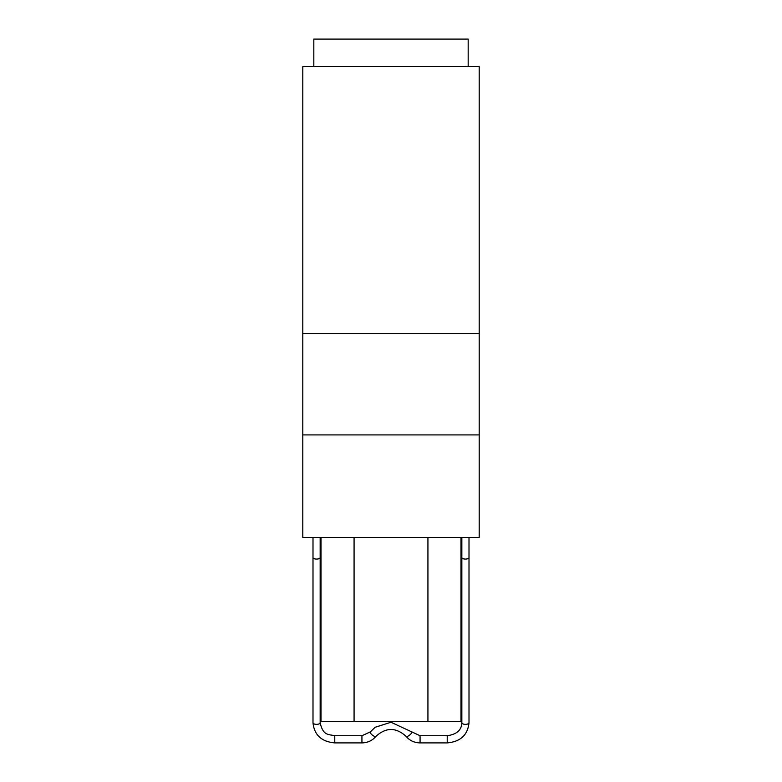 <?xml version="1.0" encoding="UTF-8"?>
<svg xmlns="http://www.w3.org/2000/svg" width="782" height="782" viewBox="0 0 782 782"><rect width="100%" height="100%" fill="white"/><g stroke="black" fill="none" stroke-linecap="round" stroke-linejoin="round"><path stroke-width="1.17" d="M468.174 66.666L468.174 39.1L313.826 39.1L313.826 66.666M479.2 434.909L479.2 537.439L302.8 537.439L302.8 434.909L479.2 434.909L479.2 66.666L302.8 66.666L302.8 333.474L479.2 333.474M302.8 434.909L302.8 333.474M427.93 537.439L427.93 721.561L461.009 721.561L461.009 537.439M427.93 721.561L354.07 721.561L354.07 537.439M320.991 537.439L320.991 721.561L354.07 721.561M320.161 587.057L320.991 587.057M320.161 537.439L320.161 722.832C323.191 735.96 328.557 734.2 334.774 735.735L361.929 735.735L361.929 742.9C367.726 742.763 372.379 740.583 375.917 736.361A3.587 1.232 -141.5 0 1 371.44 734.278A3.587 1.232 -141.5 0 1 370.306 731.903L375.184 727.26L391.01 722.245L420.071 735.735L447.226 735.735C456.717 734.366 461.585 730.065 461.839 722.832A3.587 1.515 -0 0 0 463.364 724.073A3.587 1.515 -0 0 0 467.079 724.171A3.587 1.515 -0 0 0 469.005 722.832L469.005 557.556A3.587 1.515 180 0 1 467.079 558.905A3.587 1.515 180 0 1 463.364 558.798A3.587 1.515 180 0 1 461.839 557.556L461.839 537.439M447.226 735.735L447.226 742.9C460.471 741.698 467.724 735.012 469.005 722.832M420.071 735.735L420.071 742.9L447.226 742.9M411.694 731.903A3.587 1.232 141.5 0 1 410.56 734.278A3.587 1.232 141.5 0 1 406.083 736.361C409.621 740.583 414.274 742.763 420.071 742.9M334.774 735.735L334.774 742.9L361.929 742.9M320.161 722.832A3.587 1.515 180 0 1 318.636 724.073A3.587 1.515 180 0 1 314.921 724.171A3.587 1.515 180 0 1 312.995 722.832C314.276 735.012 321.529 741.698 334.774 742.9M320.161 557.556A3.587 1.515 180 0 1 318.636 558.798A3.587 1.515 180 0 1 314.921 558.905A3.587 1.515 180 0 1 312.995 557.556L312.995 722.832M461.839 722.832L461.839 557.556M361.929 735.735L370.306 731.903M469.005 557.556L469.005 537.439M375.917 736.361C385.976 727.231 396.024 727.231 406.083 736.361M312.995 537.439L312.995 557.556"/></g></svg>
